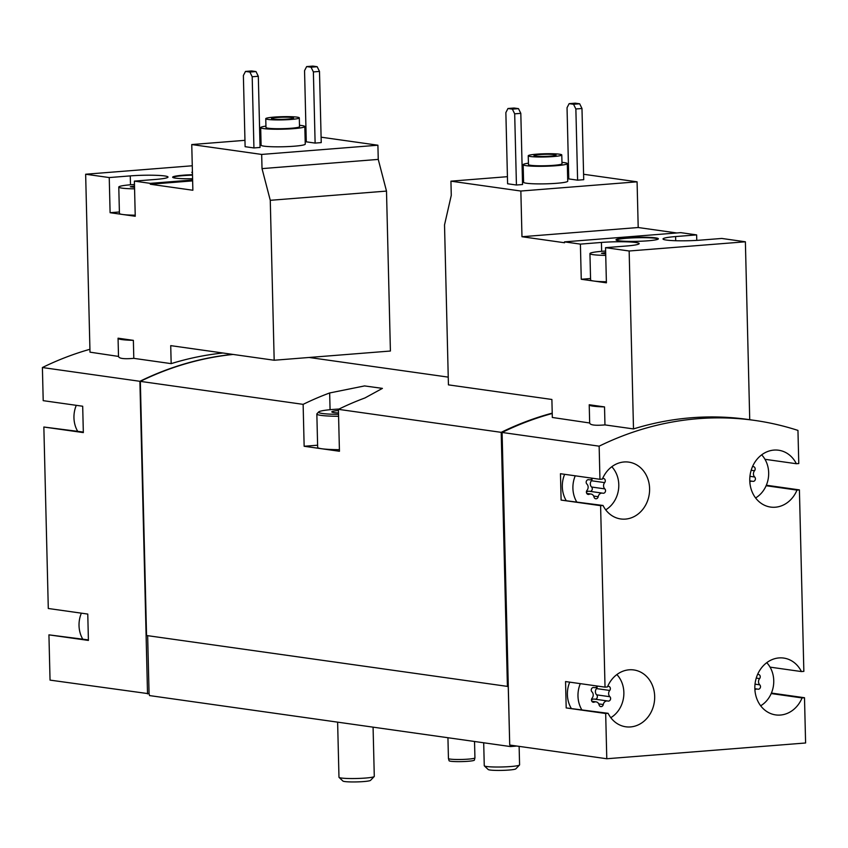 <?xml version="1.0" encoding="UTF-8"?>
<svg xmlns="http://www.w3.org/2000/svg" width="848" height="848" viewBox="0 0 848 848"><rect width="100%" height="100%" fill="white"/><g stroke="black" fill="none" stroke-linecap="round" stroke-linejoin="round"><path stroke-width="1.27" d="M81.366 613.168A26.489 22.875 98 0 0 82.722 639.095M76.288 405.333A26.489 22.875 98 0 0 77.645 431.261M299.482 125.292A22.08 2.109 178.6 0 1 304.814 126.532L305.248 144.107A22.08 2.109 178.6 0 1 283.221 146.757A22.08 2.109 178.6 0 1 261.099 145.188L260.675 127.613A22.08 2.109 178.6 0 1 265.933 126.119M306.647 66.579L312.764 66.091L317.173 66.716L319.495 71.423L321.233 142.602L315.117 143.089L306.287 141.839L304.549 70.66L306.647 66.579L311.057 67.204L313.378 71.91L315.117 143.089M244.955 140.333L191.754 144.552L261.672 154.431L262.021 168.614L270.268 200.308L274.18 360.241L170.724 345.634L171.169 363.633A344.405 297.351 -82 0 1 222.96 353.012M321.095 137.185L377.901 145.209L261.672 154.431M306.139 135.479L305.036 135.574M260.951 139.061L259.848 139.157M245.475 71.433L251.591 70.946L256.001 71.571L258.311 76.278L260.06 147.457L253.934 147.944L245.114 146.693L243.376 75.514L245.475 71.433L249.884 72.048L252.195 76.755L253.934 147.944M118.084 338.193A28.705 2.735 -1.4 0 0 118.063 338.31A28.705 2.735 -1.4 0 0 133.369 340.355L118.084 338.193M232.67 354.379A344.405 297.351 98 0 0 139.899 381.303L42.4 367.534L43.206 400.659L82.691 406.234L83.337 432.597L43.852 427.021L48.294 608.493L87.768 614.069L88.415 640.431L48.93 634.855L50.043 680.117L149.068 693.759L149.545 695.583L510.422 746.558L516.824 746.049M89.92 349.291A344.405 297.351 98 0 0 42.4 367.534M118.063 338.31L118.508 356.425L89.994 352.164L85.648 174.232L109.244 177.561L110.102 212.71L135.245 216.261L134.387 181.112L150.276 183.359L150.297 184.239L192.867 190.249L191.754 144.552M171.169 363.633L133.804 358.354C123.649 359.223 118.561 358.503 118.529 356.192M561.97 162.371A22.08 2.109 178.6 0 1 567.301 163.611L567.736 181.186A22.08 2.109 178.6 0 1 545.709 183.836A22.08 2.109 178.6 0 1 523.587 182.267L523.163 164.692A22.08 2.109 178.6 0 1 528.431 163.187M569.135 103.657L575.251 103.17L579.672 103.795L581.982 108.502L583.721 179.681L577.605 180.168L568.775 178.917L567.036 107.738L569.135 103.657L573.545 104.283L575.866 108.979L577.605 180.168M507.433 176.681L450.935 181.165L520.852 191.033L521.976 236.73L564.545 242.751L564.524 241.871L580.403 244.118L581.262 279.268L606.405 282.819L605.546 247.669L629.152 250.997L633.498 428.929L604.963 424.901L604.529 406.913L589.243 404.75A28.705 2.735 -1.4 0 0 589.222 404.867A28.705 2.735 -1.4 0 0 604.529 406.913M583.583 174.264L637.081 181.822L520.852 191.033M567.513 171.996L568.616 172.155M523.428 175.409L522.326 175.504M507.963 108.502L514.079 108.025L518.488 108.639L520.81 113.346L522.548 184.535L516.432 185.012L507.602 183.772L505.864 112.593L507.963 108.502L512.372 109.127L514.683 113.833L516.432 185.012M589.222 404.867L589.667 422.982L552.324 417.47L551.889 399.472L448.433 384.865L444.522 224.921L451.274 195.347L450.935 181.165M696.77 240.387L696.632 234.896L675.602 236.56L675.708 240.726M675.602 236.56A25.164 2.406 178.6 0 0 663.019 238.956A25.164 2.406 178.6 0 0 700.755 240.111L721.786 238.447L745.381 241.786L749.727 419.707M637.081 181.822L638.205 227.518L676.778 232.967M564.524 241.871L680.753 232.649L696.632 234.896M655.546 237.864A21.189 2.025 -1.4 0 0 631.696 237.493A21.189 2.025 -1.4 0 0 616.008 239.836A21.189 2.025 -1.4 0 0 637.24 241.341A21.189 2.025 -1.4 0 0 658.387 238.797A21.189 2.025 -1.4 0 0 655.546 237.864M605.546 247.669L626.577 245.994A25.164 2.406 178.6 0 0 639.169 243.609A25.164 2.406 178.6 0 0 601.433 242.443L580.403 244.118M745.381 241.786L629.152 250.997M552.228 413.495A344.405 297.351 98 0 0 502.09 432.459L509.722 745.042L606.786 758.748L805.6 742.986L804.498 697.734L771.415 693.06M804.498 697.734L802.07 697.925A28.705 24.783 98 0 1 775.687 714.906A28.705 24.783 98 0 1 755.165 683.022A28.705 24.783 98 0 1 783.711 658.069A28.705 24.783 98 0 1 801.424 671.563L803.851 671.372L799.41 489.9L796.993 490.091A28.705 24.783 98 0 1 770.609 507.072A28.705 24.783 98 0 1 750.088 475.187A28.705 24.783 98 0 1 778.634 450.235A28.705 24.783 98 0 1 796.346 463.729L798.774 463.538L797.957 430.413A344.405 297.351 98 0 0 754.614 420.396A344.405 297.351 98 0 0 599.144 446.175L502.09 432.459M633.498 428.929A344.405 297.351 -82 0 1 748 419.463L754.614 420.396M589.678 422.739C589.72 425.06 594.808 425.77 604.963 424.901M760.667 705.79A26.489 22.875 98 0 0 773.747 680.594A26.489 22.875 98 0 0 766.762 662.68M756.246 678.093L759.617 678.57A2.47 2.131 98 0 0 757.55 674.542M759.617 678.57A4.325 3.731 98 0 0 759.766 684.834A2.47 2.131 98 0 1 757.783 689.148A4.325 3.731 98 0 0 757.423 689.074A4.325 3.731 98 0 0 754.911 689.731M610.793 717.673A26.489 22.875 98 0 0 623.863 692.477A26.489 22.875 98 0 0 616.878 674.563M580.318 683.636A26.489 22.875 98 0 0 581.675 709.575M593.526 687.495L593.95 687.548A2.47 2.131 98 0 0 591.968 691.862A4.325 3.731 98 0 1 592.116 698.127A2.47 2.131 98 0 0 594.3 702.112A4.325 3.731 98 0 1 596.08 701.868A4.325 3.731 98 0 1 599.101 704.868A2.47 2.131 98 0 0 603.267 704.54A4.325 3.731 98 0 1 607.539 700.957A4.325 3.731 98 0 1 607.91 701.031A2.47 2.131 98 0 0 609.892 696.717A4.325 3.731 98 0 1 609.733 690.452A2.47 2.131 98 0 0 607.666 686.424M593.95 687.548A4.325 3.731 98 0 0 594.31 687.622A4.325 3.731 98 0 0 597.702 686.096M755.589 497.956A26.489 22.875 98 0 0 768.67 472.76A26.489 22.875 98 0 0 761.674 454.846M751.169 470.258L754.54 470.735A2.47 2.131 98 0 0 752.473 466.707M754.54 470.735A4.325 3.731 98 0 0 754.688 477A2.47 2.131 98 0 1 752.706 481.314A4.325 3.731 98 0 0 752.335 481.24A4.325 3.731 98 0 0 749.823 481.897M605.705 509.839A26.489 22.875 98 0 0 618.786 484.643A26.489 22.875 98 0 0 611.8 466.729M575.241 475.813A26.489 22.875 98 0 0 576.598 501.74M588.438 479.661L588.862 479.724A2.47 2.131 98 0 0 586.88 484.028A4.325 3.731 98 0 1 587.039 490.292A2.47 2.131 98 0 0 589.222 494.278A4.325 3.731 98 0 1 591.003 494.034A4.325 3.731 98 0 1 594.024 497.034A2.47 2.131 98 0 0 598.19 496.705A4.325 3.731 98 0 1 602.462 493.123A4.325 3.731 98 0 1 602.833 493.197A2.47 2.131 98 0 0 604.815 488.883A4.325 3.731 98 0 1 604.656 482.618A2.47 2.131 98 0 0 602.589 478.59M588.862 479.724A4.325 3.731 98 0 0 589.233 479.798A4.325 3.731 98 0 0 592.625 478.261M139.899 381.303L147.531 693.887M233.105 354.443A344.405 297.351 98 0 0 140.333 381.367L146.545 635.512L508.238 686.509L509.722 744.957M552.218 413.135A344.405 297.351 98 0 0 501.2 432.342L338.416 409.34A344.405 297.351 -82 0 1 364.958 397.945L382.416 388.384L364.534 385.925L329.66 392.963A344.405 297.351 98 0 0 303.128 404.358L140.333 381.367M501.2 432.342L507.411 686.477M303.128 404.358L304.146 446.271L339.444 451.263L338.416 409.34M599.144 446.175L599.949 479.3L560.464 473.725L561.111 500.087L600.596 505.662L605.027 687.134L565.552 681.559L566.188 707.921L605.673 713.497L606.786 758.748M799.41 489.9L766.338 485.226M146.545 635.428L140.323 382.967A344.405 297.351 98 0 1 140.376 382.936M510.825 745.201L510.422 746.558M147.647 635.661L149.068 693.759M513.273 745.54L510.835 745.742M317.608 445.211L304.146 446.271M339.401 449.684A30.91 2.947 178.6 0 1 321.795 448.762A30.91 2.947 178.6 0 1 317.661 447.394L316.845 414.004A30.91 2.947 178.6 0 1 316.982 413.718L318.7 411.937A29.139 2.777 178.6 0 1 333.147 409.436A29.139 2.777 178.6 0 1 339.02 409.043M600.596 505.662L603.023 505.472A28.705 24.783 98 0 0 620.725 518.955A28.705 24.783 98 0 0 649.282 494.002A28.705 24.783 98 0 0 628.76 462.118A28.705 24.783 98 0 0 602.377 479.109L599.949 479.3M605.673 713.497L608.101 713.306A28.705 24.783 98 0 0 625.813 726.789A28.705 24.783 98 0 0 654.359 701.837A28.705 24.783 98 0 0 633.838 669.952A28.705 24.783 98 0 0 607.454 686.944L605.027 687.134M502.122 433.763A344.405 297.351 98 0 0 501.624 433.996L507.793 686.445M43.852 427.021L83.327 432.067M48.93 634.855L88.404 639.901M608.101 713.306L566.188 707.921M569.729 682.142A26.489 22.875 98 0 0 571.086 708.08M802.07 697.925L771.203 693.558M801.424 671.563L770.058 667.132M796.993 490.091L766.115 485.734M796.346 463.729L764.981 459.298M564.651 474.308A26.489 22.875 98 0 0 566.008 500.246M603.023 505.472L561.111 500.087M590.166 491.384A2.47 2.131 98 0 0 591.575 487.017A4.325 3.731 98 0 1 591.427 480.752A2.47 2.131 98 0 0 592.052 478.887M589.593 491.331A4.325 3.731 98 0 0 589.222 491.257A4.325 3.731 98 0 0 586.413 492.158M595.243 699.218A2.47 2.131 98 0 0 596.653 694.851A4.325 3.731 98 0 1 596.504 688.587A2.47 2.131 98 0 0 597.13 686.721M594.671 699.165A4.325 3.731 98 0 0 594.31 699.091A4.325 3.731 98 0 0 591.491 699.992M638.205 227.518L521.976 236.73M590.547 278.526L581.262 279.268M605.631 251.05A24.285 2.321 -1.4 0 0 589.943 253.605L590.59 279.967A24.285 2.321 -1.4 0 0 593.833 281.038A24.285 2.321 -1.4 0 0 606.384 281.748M581.982 108.502L575.866 108.979M579.672 103.795L573.545 104.283M520.81 113.346L514.683 113.833M518.488 108.639L512.372 109.127M536.636 154.177A16.78 1.601 178.6 0 1 561.789 154.951A16.78 1.601 178.6 0 1 545.063 156.965A16.78 1.601 178.6 0 1 528.24 155.767A16.78 1.601 178.6 0 1 536.636 154.177M539.508 154.58A11.035 1.049 178.6 0 1 556.055 155.089A11.035 1.049 178.6 0 1 545.041 156.414A11.035 1.049 178.6 0 1 533.986 155.629A11.035 1.049 178.6 0 1 539.508 154.58M561.789 154.951L562.001 163.738A16.78 1.601 178.6 0 1 545.275 165.752A16.78 1.601 178.6 0 1 528.463 164.554L528.24 155.767M567.301 163.611A22.08 2.109 178.6 0 1 545.285 166.25A22.08 2.109 178.6 0 1 523.163 164.692M658.26 239.019A21.189 2.025 -1.4 0 0 655.557 238.299A21.189 2.025 -1.4 0 0 632.82 237.885A21.189 2.025 -1.4 0 0 616.136 240.048M589.943 253.605A24.285 2.321 -1.4 0 0 593.187 254.676A24.285 2.321 -1.4 0 0 605.737 255.386M605.663 252.524L601.476 253.319L605.705 253.912M133.369 340.355L133.804 358.354M377.901 145.209L378.25 159.403L386.497 191.086L390.409 351.03L274.18 360.241M192.273 165.773L85.648 174.232M386.497 191.086L270.268 200.308M378.25 159.403L262.021 168.614M192.485 174.709A21.189 2.025 -1.4 0 0 172.642 177.211A21.189 2.025 -1.4 0 0 192.581 178.737M134.387 181.112L155.417 179.447A25.164 2.406 -1.4 0 0 168.01 177.052A25.164 2.406 -1.4 0 0 130.274 175.896L109.244 177.561M192.613 179.999L150.276 183.359M192.422 171.879A25.164 2.406 -1.4 0 0 191.86 172.409A25.164 2.406 -1.4 0 0 192.443 172.897M192.634 180.878L150.297 184.239M119.398 211.979L110.102 212.71M134.472 184.504A24.285 2.321 -1.4 0 0 118.784 187.048L119.43 213.42A24.285 2.321 -1.4 0 0 122.674 214.491A24.285 2.321 -1.4 0 0 135.224 215.201M118.784 187.048A24.285 2.321 -1.4 0 0 122.038 188.129A24.285 2.321 -1.4 0 0 134.578 188.839M134.514 185.977L130.316 186.761L134.546 187.366M319.495 71.423L313.378 71.91M317.173 66.716L311.057 67.204M258.311 76.278L252.195 76.755M256.001 71.571L249.884 72.048M192.496 175.144A21.189 2.025 -1.4 0 0 172.769 177.423M274.148 117.098A16.78 1.601 178.6 0 1 299.302 117.872A16.78 1.601 178.6 0 1 282.564 119.886A16.78 1.601 178.6 0 1 265.753 118.699A16.78 1.601 178.6 0 1 274.148 117.098M277.01 117.501A11.035 1.049 178.6 0 1 293.567 118.02A11.035 1.049 178.6 0 1 282.554 119.335A11.035 1.049 178.6 0 1 271.498 118.55A11.035 1.049 178.6 0 1 277.01 117.501M299.302 117.872L299.514 126.659A16.78 1.601 178.6 0 1 282.787 128.673A16.78 1.601 178.6 0 1 265.975 127.486L265.753 118.699M304.814 126.532A22.08 2.109 178.6 0 1 282.797 129.182A22.08 2.109 178.6 0 1 260.675 127.613M474.53 741.491L474.933 757.868A13.25 1.261 178.6 0 1 474.922 757.9A13.25 1.261 178.6 0 1 461.715 759.458A13.25 1.261 178.6 0 1 448.454 758.547A13.25 1.261 178.6 0 1 448.444 758.515L447.935 737.728M474.922 757.9L474.392 760.105A12.656 1.208 178.6 0 1 461.768 761.599A12.656 1.208 178.6 0 1 449.09 760.73L448.454 758.547M519.124 746.367L519.58 764.854A17.66 1.685 178.6 0 1 519.495 765.023L515.817 768.85A13.865 1.325 178.6 0 1 502.048 770.387A13.865 1.325 178.6 0 1 488.215 769.528L484.346 765.882A17.66 1.685 178.6 0 1 484.261 765.723L483.699 742.784M519.495 765.023A17.66 1.685 178.6 0 1 501.963 766.974A17.66 1.685 178.6 0 1 484.346 765.882M373.078 727.16L374.286 776.376A17.66 1.685 178.6 0 1 374.212 776.545L370.523 780.372A13.865 1.325 178.6 0 1 356.754 781.909A13.865 1.325 178.6 0 1 342.921 781.05L339.062 777.404A17.66 1.685 178.6 0 1 338.977 777.245L337.621 722.146M374.212 776.545A17.66 1.685 178.6 0 1 356.669 778.496A17.66 1.685 178.6 0 1 339.062 777.404M338.5 412.955A15.9 1.516 178.6 0 1 331.886 412.022A15.9 1.516 178.6 0 1 338.447 410.485M338.543 414.354A29.139 2.777 178.6 0 1 318.7 411.937M338.585 416.294A30.91 2.947 178.6 0 1 316.845 414.004M329.66 392.963L330.073 409.701M591.427 480.752L604.656 482.618M591.575 487.017L604.815 488.883M593.674 496.069L598.19 496.705M587.272 494.002L589.222 494.278M749.95 476.332L754.688 477M596.504 688.587L609.733 690.452M596.653 694.851L609.892 696.717M598.752 703.904L603.267 704.54M592.349 701.837L594.3 702.112M755.027 684.166L759.766 684.834M601.433 242.443L601.645 251.326M130.497 184.779L130.274 175.896M448.242 377.127L309.128 357.474M588.3 479.661L589.233 479.798M589.222 491.257L602.462 493.123M586.784 493.441L591.003 494.034M749.78 480.88L752.335 481.24M593.377 687.495L594.31 687.622M594.31 699.091L607.539 700.957M591.862 701.264L596.08 701.868M754.858 688.714L757.423 689.074"/></g></svg>
